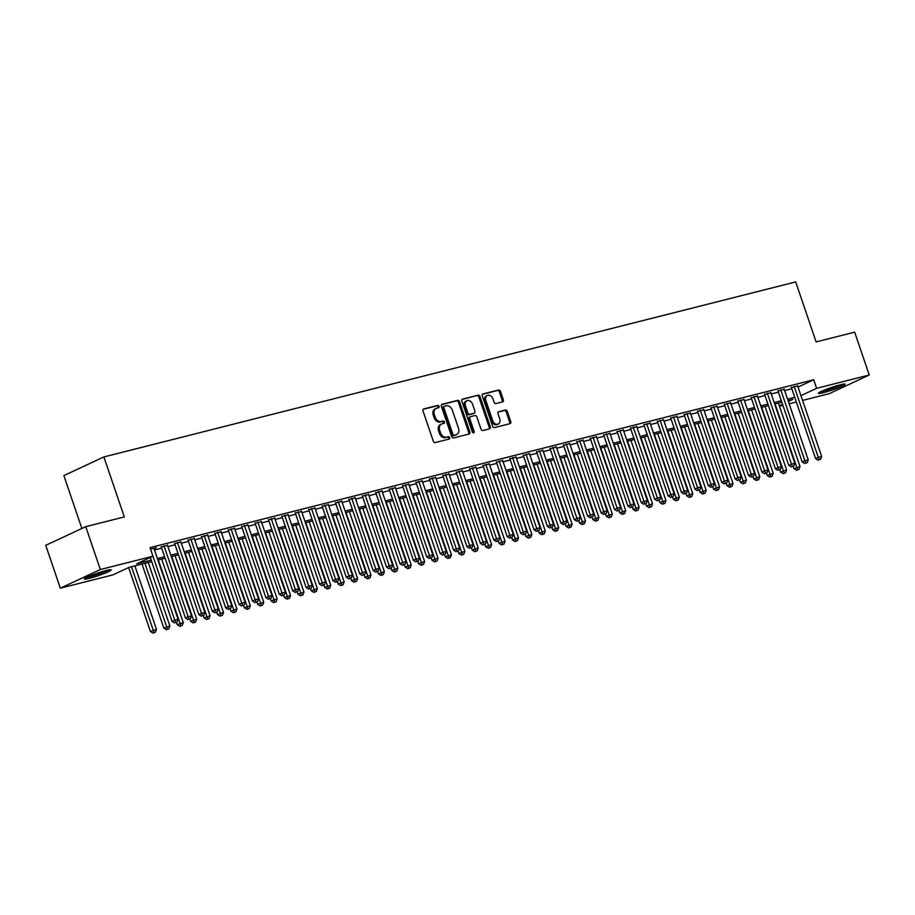 <?xml version="1.0" encoding="UTF-8"?>
<svg xmlns="http://www.w3.org/2000/svg" width="915" height="915" viewBox="0 0 915 915"><rect width="100%" height="100%" fill="white"/><g stroke="black" fill="none" stroke-linecap="round" stroke-linejoin="round"><path stroke-width="1.37" d="M439.051 406.34A1.247 0.938 65 0 0 437.736 405.402L423.748 408.936A1.784 1.35 65 0 0 423.005 410.949L433.321 441.236A1.784 1.35 65 0 0 435.208 442.585L449.185 439.04A1.247 0.938 65 0 0 448.384 436.695L446.577 437.153A5.707 4.312 65 0 1 440.538 432.829L439.669 430.302A5.707 4.312 65 0 1 441.465 424.068A5.707 4.312 65 0 1 442.048 423.862L443.866 423.405A1.247 0.938 65 0 0 443.054 421.049L441.247 421.506A5.707 4.312 65 0 1 435.208 417.183L434.351 414.655A5.707 4.312 65 0 1 436.146 408.422A5.707 4.312 65 0 1 436.729 408.216L438.537 407.758A1.247 0.938 65 0 0 439.051 406.34M437.908 407.907A1.247 0.938 65 0 0 436.649 405.905L423.188 409.314M448.567 439.2A1.247 0.938 65 0 0 447.309 437.198L446.577 437.153M443.237 423.553A1.247 0.938 65 0 0 441.979 421.552L441.247 421.506M823.386 392.684A14.183 1.327 -18.8 0 1 818.387 393.313A14.183 1.327 -18.8 0 1 825.833 389.504A14.183 1.327 -18.8 0 1 840.256 384.815A14.183 1.327 -18.8 0 1 845.243 384.174A14.183 1.327 -18.8 0 1 837.808 387.983A14.183 1.327 -18.8 0 1 823.386 392.684M89.338 578.383A14.183 1.327 -18.8 0 1 84.34 579.023A14.183 1.327 -18.8 0 1 91.786 575.215A14.183 1.327 -18.8 0 1 106.197 570.514A14.183 1.327 -18.8 0 1 111.195 569.873A14.183 1.327 -18.8 0 1 103.761 573.682A14.183 1.327 -18.8 0 1 89.338 578.383M502.61 401.868A1.784 1.35 65 0 0 503.353 399.855L500.459 391.357A1.784 1.35 65 0 0 498.572 390.007L483.04 393.942A1.784 1.35 65 0 0 482.297 395.955L492.602 426.23A1.784 1.35 65 0 0 494.489 427.579L510.021 423.656A1.784 1.35 65 0 0 510.764 421.643L507.276 411.373A1.784 1.35 65 0 0 505.377 410.023L498.732 411.704A1.784 1.35 65 0 0 497.989 413.729L499.727 418.818A4.769 3.603 65 0 1 498.218 424.034A4.769 3.603 65 0 1 492.682 420.591L485.899 400.656A4.769 3.603 65 0 1 487.398 395.44A4.769 3.603 65 0 1 492.933 398.883L494.066 402.2A1.784 1.35 65 0 0 495.953 403.549L502.61 401.868M151.684 561.616L129.175 567.311L112.957 574.872L60.333 588.185L45.75 545.34L85.758 526.674L124.303 516.929L103.875 456.94L795.695 281.923L816.123 341.913L854.667 332.156L869.25 375.001L829.242 393.667L802.558 400.415M85.758 526.674L100.341 569.53L152.965 556.217L136.747 563.777L151.181 560.129M798.017 387.068L813.71 379.748L150.049 547.639L152.965 556.217M813.71 379.748L816.626 388.315L869.25 375.001M459.524 401.708A1.784 1.35 65 0 0 457.637 400.358L442.105 404.293A1.784 1.35 65 0 0 441.362 406.306L451.678 436.592A1.784 1.35 65 0 0 453.566 437.942L469.098 434.007A1.784 1.35 65 0 0 469.841 431.994L459.524 401.708L458.449 402.211A1.784 1.35 65 0 0 456.562 400.862L441.545 404.67M462.578 399.112L478.099 395.188A1.784 1.35 65 0 1 479.986 396.538L490.303 426.813A1.784 1.35 65 0 1 489.559 428.838L482.914 430.519A1.784 1.35 65 0 1 481.027 429.169L476.841 416.885A1.784 1.35 65 0 0 474.954 415.536L470.539 416.645A1.784 1.35 65 0 0 469.795 418.67L474.153 431.445A1.247 0.938 65 0 1 472.312 431.914L461.835 401.125A1.784 1.35 65 0 1 462.578 399.112L462.224 399.272M154.086 548.76L156.282 547.742L150.575 549.183L174.742 620.141L178.093 619.295L153.937 548.337M167.491 545.374L161.292 547.044M180.907 541.977L174.696 543.659M194.312 538.592L188.113 540.262M207.716 535.195L201.517 536.876M221.121 531.809L214.922 533.479M234.537 528.413L228.327 530.094M247.942 525.027L241.732 526.697M261.347 521.63L255.148 523.311M274.752 518.233L268.553 519.914M288.156 514.848L281.957 516.518M301.573 511.451L295.362 513.132M314.977 508.065L308.778 509.735M328.382 504.668L322.183 506.35M341.787 501.283L335.588 502.953M355.192 497.886L348.992 499.567M368.608 494.5L362.397 496.17M382.012 491.103L375.813 492.785M395.417 487.706L389.218 489.388M408.822 484.321L402.623 485.991M422.238 480.924L416.028 482.605M435.643 477.538L429.444 479.208M449.048 474.142L442.849 475.823M462.452 470.756L456.253 472.426M475.857 467.359L469.658 469.04M489.273 463.974L483.063 465.644M502.678 460.577L496.479 462.258M516.083 457.18L509.884 458.861M529.488 453.794L523.288 455.464M542.904 450.397L536.693 452.079M556.309 447.012L550.109 448.682M569.713 443.615L563.514 445.296M583.118 440.229L576.919 441.899M596.523 436.832L590.324 438.514M609.939 433.447L603.728 435.117M623.344 430.05L617.145 431.731M636.749 426.653L630.549 428.334M650.153 423.268L643.954 424.949M663.569 419.871L657.359 421.552M676.974 416.485L670.775 418.155M690.379 413.088L684.18 414.769M703.784 409.703L697.585 411.373M717.188 406.306L710.989 407.987M730.605 402.92L724.394 404.59M744.009 399.523L737.81 401.205M757.414 396.126L751.215 397.808M770.819 392.741L764.62 394.422M784.235 389.344L778.024 391.025M154.498 549.984L161.669 548.165M167.914 546.587L175.085 544.768M181.319 543.19L188.49 541.383M194.723 539.804L201.895 537.986M208.128 536.407L215.3 534.6M221.533 533.022L228.704 531.203M234.949 529.625L242.12 527.818M248.354 526.239L255.525 524.421M261.759 522.842L268.93 521.035M275.163 519.457L282.335 517.638M288.58 516.06L295.751 514.241M301.984 512.675L309.156 510.856M315.389 509.278L322.56 507.459M328.794 505.881L335.965 504.074M342.199 502.495L349.37 500.677M355.615 499.098L362.786 497.291M369.019 495.713L376.191 493.894M382.424 492.316L389.596 490.509M395.829 488.93L403 487.112M409.245 485.533L416.416 483.715M422.65 482.148L429.821 480.329M436.055 478.751L443.226 476.932M449.459 475.354L456.631 473.547M462.864 471.968L470.036 470.15M476.28 468.572L483.452 466.764M489.685 465.186L496.856 463.367M503.09 461.789L510.261 459.982M516.495 458.404L523.666 456.585M529.911 455.007L537.082 453.188M543.316 451.621L550.487 449.803M556.72 448.224L563.892 446.406M570.125 444.827L577.296 443.02M583.53 441.442L590.701 439.623M596.946 438.045L604.117 436.238M610.351 434.659L617.522 432.841M623.755 431.262L630.927 429.455M637.16 427.877L644.332 426.058M650.576 424.48L657.748 422.673M663.981 421.094L671.152 419.276M677.386 417.697L684.557 415.879M690.791 414.301L697.962 412.493M704.195 410.915L711.367 409.097M717.612 407.518L724.783 405.711M731.016 404.133L738.188 402.314M744.421 400.736L751.592 398.929M757.826 397.35L764.997 395.532M771.242 393.953L778.413 392.146M784.647 390.568L791.818 388.749M797.64 385.958L791.441 387.628M103.875 456.94L63.878 475.594L81.881 528.481M60.333 588.185L100.341 569.53M796.325 401.994L789.153 403.812M782.92 405.391L779.489 406.249M788.364 401.502L792.836 399.409L788.067 400.621M781.833 402.2L774.662 404.007M768.428 405.585L761.257 407.404M755.012 408.982L747.841 410.801M741.607 412.379L734.436 414.186M728.203 415.765L721.031 417.583M714.798 419.162L707.627 420.969M701.393 422.547L694.222 424.366M687.977 425.944L680.806 427.751M674.572 429.329L667.401 431.148M661.168 432.726L653.996 434.534M647.763 436.112L640.592 437.93M634.347 439.509L627.175 441.327M620.942 442.894L613.771 444.713M607.537 446.291L600.366 448.11M594.132 449.688L586.961 451.495M580.728 453.074L573.556 454.892M567.311 456.471L560.14 458.278M553.907 459.856L546.735 461.675M540.502 463.253L533.331 465.06M527.097 466.639L519.926 468.457M513.681 470.036L506.51 471.854M500.276 473.421L493.105 475.24M486.872 476.818L479.7 478.637M473.467 480.215L466.295 482.022M460.062 483.6L452.891 485.419M446.646 486.997L439.475 488.804M433.241 490.383L426.07 492.201M419.836 493.78L412.665 495.587M406.432 497.165L399.26 498.984M393.015 500.562L385.844 502.381M379.611 503.948L372.439 505.766M366.206 507.345L359.035 509.163M352.801 510.742L345.63 512.549M339.396 514.127L332.225 515.946M325.98 517.524L318.809 519.331M312.575 520.909L305.404 522.728M299.171 524.306L291.999 526.114M285.766 527.692L278.595 529.51M272.35 531.089L265.178 532.896M258.945 534.474L251.774 536.293M245.54 537.871L238.369 539.69M232.136 541.268L224.964 543.075M218.731 544.654L211.559 546.472M205.315 548.051L198.143 549.858M191.91 551.436L184.739 553.255M178.505 554.833L171.334 556.64M165.1 558.219L157.929 560.037M779.306 405.722L782.519 404.224M800.934 395.635L816.626 388.315M157.414 558.55L164.586 556.732M170.831 555.153L178.002 553.346M184.235 551.768L191.407 549.949M197.64 548.371L204.811 546.564M211.045 544.985L218.216 543.167M224.461 541.588L231.632 539.77M237.866 538.203L245.037 536.384M251.27 534.806L258.442 532.988M264.675 531.409L271.846 529.602M278.08 528.024L285.251 526.205M291.496 524.627L298.667 522.82M304.901 521.241L312.072 519.423M318.306 517.844L325.477 516.037M331.71 514.459L338.882 512.64M345.127 511.062L352.298 509.243M358.531 507.676L365.703 505.858M371.936 504.279L379.107 502.461M385.341 500.882L392.512 499.075M398.746 497.497L405.917 495.678M412.162 494.1L419.333 492.293M425.567 490.715L432.738 488.896M438.971 487.318L446.143 485.51M452.376 483.932L459.547 482.113M465.781 480.535L472.964 478.728M479.197 477.15L486.368 475.331M492.602 473.753L499.773 471.934M506.006 470.356L513.178 468.549M519.411 466.97L526.582 465.152M532.827 463.573L539.999 461.766M546.232 460.188L553.403 458.369M559.637 456.791L566.808 454.984M573.042 453.405L580.213 451.587M586.446 450.008L593.629 448.201M599.863 446.623L607.034 444.804M613.267 443.226L620.439 441.407M626.672 439.841L633.843 438.022M640.077 436.444L647.248 434.625M653.493 433.047L660.664 431.24M666.898 429.661L674.069 427.843M680.303 426.264L687.474 424.457M693.707 422.879L700.879 421.06M707.112 419.482L714.295 417.675M720.528 416.096L727.7 414.278M733.933 412.699L741.104 410.881M747.338 409.314L754.509 407.495M760.742 405.917L767.914 404.098M774.159 402.52L781.33 400.713M787.563 399.134L794.735 397.316M436.146 408.422L435.06 408.925A5.707 4.312 65 0 0 433.264 415.17L434.351 414.655M440.172 422.009A5.707 4.312 65 0 1 434.122 417.686L433.264 415.17M441.465 424.068L440.39 424.571A5.707 4.312 65 0 0 438.594 430.805L439.669 430.302M445.491 437.656A5.707 4.312 65 0 1 439.452 433.333L438.594 430.805M468.583 434.145A1.784 1.35 65 0 0 468.755 432.498L458.449 402.211M444.358 406.283A1.247 0.938 65 0 0 443.844 407.69L452.891 434.27A1.247 0.938 65 0 0 454.206 435.22L456.116 434.739A5.707 4.312 65 0 0 456.699 434.522A5.707 4.312 65 0 0 458.495 428.289L452.307 410.114A5.707 4.312 65 0 0 446.268 405.803L444.358 406.283M444.118 406.397L443.283 406.786A1.247 0.938 65 0 0 442.757 408.193L443.844 407.69M456.699 434.522L455.613 435.037A5.707 4.312 65 0 1 455.041 435.243L453.131 435.723A1.247 0.938 65 0 1 451.804 434.774L442.757 408.193M462.006 399.489L478.099 395.188M489.045 428.963A1.784 1.35 65 0 0 489.216 427.316L478.911 397.041A1.784 1.35 65 0 0 477.024 395.692M470.196 416.817L469.464 417.149A1.784 1.35 65 0 0 468.72 419.173L473.066 431.96L474.153 431.445M473.101 432.818A1.247 0.938 65 0 0 473.066 431.96M472.506 404.144A4.769 3.603 65 0 0 466.959 400.701A4.769 3.603 65 0 0 465.46 405.917L467.851 412.94A1.784 1.35 65 0 0 469.738 414.289L474.153 413.18A1.784 1.35 65 0 0 474.896 411.167L472.506 404.144M466.959 400.701L465.884 401.205A4.769 3.603 65 0 0 464.385 406.42L465.46 405.917M473.421 413.523A1.784 1.35 65 0 1 473.066 413.683L468.663 414.804A1.784 1.35 65 0 1 466.776 413.454L464.385 406.42M487.398 395.44L486.322 395.943A4.769 3.603 65 0 0 484.813 401.159L485.899 400.656M498.218 424.034L497.142 424.537A4.769 3.603 65 0 1 491.607 421.094L484.813 401.159M509.506 423.782A1.784 1.35 65 0 0 509.678 422.147L506.189 411.887A1.784 1.35 65 0 0 504.302 410.538L498.172 412.082M502.095 401.994A1.784 1.35 65 0 0 502.266 400.358L499.373 391.86A1.784 1.35 65 0 0 497.486 390.511L482.468 394.308M128.649 567.552L150.415 631.487L156.476 629.371L134.86 565.87M131.497 566.717L154.075 632.574L152.988 633.077L155.413 632.242L154.075 632.574M156.476 629.371L155.413 632.242M152.988 633.077L150.415 631.487M175.703 622.486L177.041 622.154L175.703 622.486L174.742 620.141L172.043 621.399L150.277 557.464M172.043 621.399L174.616 622.989M177.041 622.154L178.093 619.295M107.57 570.182A12.272 1.144 -18.8 0 1 90.002 576.484A12.272 1.144 -18.8 0 1 87.405 577.045M86.33 577.571A14.091 1.315 161.2 0 0 88.927 576.988A14.091 1.315 161.2 0 0 108.736 569.942M95.24 573.922A11.369 1.064 161.2 0 0 99.46 572.493M820.378 391.86A14.091 1.315 161.2 0 0 842.784 384.243M841.617 384.483A12.272 1.144 -18.8 0 1 831.724 388.463A12.272 1.144 -18.8 0 1 821.453 391.346M829.287 388.223A11.369 1.064 161.2 0 0 833.508 386.782M142.031 564.063L163.819 628.09L169.881 625.986L148.264 562.485M144.913 563.331L167.479 629.188L166.404 629.692L168.817 628.845L167.479 629.188M169.881 625.986L168.817 628.845M166.404 629.692L163.819 628.09M176.458 622.417L177.236 624.705L183.286 622.589L161.669 559.088M158.318 559.934L180.884 625.791L179.809 626.295L182.234 625.448L180.884 625.791M183.286 622.589L182.234 625.448M179.809 626.295L177.236 624.705M189.863 619.032L190.64 621.308L196.691 619.203L175.074 555.702M171.723 556.549L194.3 622.406L193.214 622.909L195.638 622.063L194.3 622.406M196.691 619.203L195.638 622.063M193.214 622.909L190.64 621.308M203.267 615.635L204.045 617.922L210.107 615.806L188.479 552.305M185.127 553.152L207.705 619.009L206.618 619.512L209.043 618.666L207.705 619.009M210.107 615.806L209.043 618.666M206.618 619.512L204.045 617.922M161.143 546.621L185.448 618.002L188.147 616.744L163.991 545.786M189.108 619.1L190.446 618.757L189.108 619.1L188.147 616.744L191.51 615.898L167.353 544.94M185.448 618.002L188.021 619.604M190.446 618.757L191.51 615.898M174.548 543.224L198.852 614.617L201.563 613.359L177.407 542.401M202.512 615.704L203.851 615.372L202.512 615.704L201.563 613.359L204.914 612.501L180.758 541.543M198.852 614.617L201.426 616.207M203.851 615.372L204.914 612.501M187.964 539.839L212.269 611.22L214.968 609.962L190.812 539.004M215.917 612.318L217.255 611.975L215.917 612.318L214.968 609.962L218.319 609.115L194.163 538.157M212.269 611.22L214.842 612.821M217.255 611.975L218.319 609.115M201.369 536.442L225.673 607.835L228.373 606.565L204.217 535.618M229.322 608.921L230.672 608.578L229.322 608.921L228.373 606.565L231.724 605.719L207.568 534.76M225.673 607.835L228.247 609.424M230.672 608.578L231.724 605.719M216.683 612.249L217.45 614.525L223.512 612.421L201.895 548.909M198.544 549.766L221.11 615.612L220.035 616.127L222.448 615.28L221.11 615.612M223.512 612.421L222.448 615.28M220.035 616.127L217.45 614.525M214.773 533.045L239.078 604.438L241.777 603.179L217.621 532.221M242.738 605.536L244.076 605.192L242.738 605.536L241.777 603.179L245.129 602.333L220.972 531.375M239.078 604.438L241.651 606.039M244.076 605.192L245.129 602.333M230.088 608.852L230.866 611.14L236.916 609.024L215.3 545.523M211.948 546.369L234.514 612.226L233.439 612.73L235.853 611.883L234.514 612.226M236.916 609.024L235.853 611.883M233.439 612.73L230.866 611.14M228.178 529.659L252.483 601.052L255.194 599.783L231.038 528.824M256.143 602.139L257.481 601.795L256.143 602.139L255.194 599.783L258.545 598.936L234.389 527.978M252.483 601.052L255.056 602.642M257.481 601.795L258.545 598.936M243.493 605.467L244.271 607.743L250.321 605.639L228.704 542.126M225.353 542.972L247.919 608.83L246.844 609.333L249.269 608.498L247.919 608.83M250.321 605.639L249.269 608.498M246.844 609.333L244.271 607.743M241.594 526.262L265.888 597.655L268.598 596.397L244.442 525.439M269.548 598.742L270.886 598.41L269.548 598.742L268.598 596.397L271.949 595.551L247.793 524.592M265.888 597.655L268.472 599.256M270.886 598.41L271.949 595.551M256.898 602.07L257.675 604.346L263.726 602.242L242.109 538.741M238.758 539.587L261.335 605.444L260.249 605.947L262.674 605.101L261.335 605.444M263.726 602.242L262.674 605.101M260.249 605.947L257.675 604.346M254.999 522.877L279.304 594.258L282.003 593L257.847 522.042M282.952 595.356L284.302 595.013L282.952 595.356L282.003 593L285.354 592.154L261.198 521.195M279.304 594.258L281.877 595.859M284.302 595.013L285.354 592.154M270.302 598.685L271.08 600.961L277.142 598.845L255.525 535.344M252.163 536.19L274.74 602.047L273.654 602.55L276.078 601.715L274.74 602.047M277.142 598.845L276.078 601.715M273.654 602.55L271.08 600.961M268.404 519.48L292.709 590.873L295.408 589.615L271.252 518.656M296.369 591.959L297.707 591.628L296.369 591.959L295.408 589.615L298.759 588.768L274.603 517.81M292.709 590.873L295.282 592.462M297.707 591.628L298.759 588.768M283.719 595.288L284.485 597.564L290.547 595.459L268.93 531.958M265.579 532.804L288.145 598.662L287.07 599.165L289.483 598.318L288.145 598.662M290.547 595.459L289.483 598.318M287.07 599.165L284.485 597.564M281.809 516.094L306.113 587.476L308.812 586.218L284.656 515.259M309.773 588.574L311.111 588.231L309.773 588.574L308.812 586.218L312.175 585.371L288.019 514.413M306.113 587.476L308.687 589.077M311.111 588.231L312.175 585.371M297.123 591.891L297.901 594.178L303.952 592.062L282.335 528.561M278.983 529.408L301.55 595.265L300.475 595.768L302.899 594.922L301.55 595.265M303.952 592.062L302.899 594.922M300.475 595.768L297.901 594.178M295.213 512.697L319.518 584.09L322.229 582.832L298.073 511.874M323.178 585.177L324.516 584.845L323.178 585.177L322.229 582.832L325.58 581.974L301.424 511.028M319.518 584.09L322.091 585.68M324.516 584.845L325.58 581.974M310.528 588.505L311.306 590.781L317.356 588.677L295.739 525.176M292.388 526.022L314.966 591.879L313.879 592.382L316.304 591.536L314.966 591.879M317.356 588.677L316.304 591.536M313.879 592.382L311.306 590.781M308.63 509.312L332.934 580.693L335.633 579.435L311.477 508.477M336.583 581.791L337.921 581.448L336.583 581.791L335.633 579.435L338.985 578.589L314.829 507.631M332.934 580.693L335.508 582.295M337.921 581.448L338.985 578.589M323.933 585.108L324.711 587.396L330.772 585.28L309.144 521.779M305.793 522.625L328.371 588.482L327.284 588.986L329.709 588.139L328.371 588.482M330.772 585.28L329.709 588.139M327.284 588.986L324.711 587.396M322.034 505.915L346.339 577.308L349.038 576.038L324.882 505.091M349.988 578.394L351.337 578.051L349.988 578.394L349.038 576.038L352.389 575.192L328.233 504.234M346.339 577.308L348.912 578.898M351.337 578.051L352.389 575.192M337.349 581.723L338.115 583.999L344.177 581.894L322.56 518.382M319.209 519.24L341.775 585.085L340.689 585.6L343.114 584.754L341.775 585.085M344.177 581.894L343.114 584.754M340.689 585.6L338.115 583.999M335.439 502.518L359.744 573.911L362.443 572.653L338.287 501.695M363.404 575.009L364.742 574.666L363.404 575.009L362.443 572.653L365.794 571.806L341.638 500.848M359.744 573.911L362.317 575.512M364.742 574.666L365.794 571.806M350.754 578.326L351.532 580.613L357.582 578.497L335.965 514.996M332.614 515.843L355.18 581.7L354.105 582.203L356.518 581.357L355.18 581.7M357.582 578.497L356.518 581.357M354.105 582.203L351.532 580.613M348.844 499.132L373.148 570.525L375.859 569.256L351.703 498.298M376.808 571.612L378.147 571.269L376.808 571.612L375.859 569.256L379.21 568.409L355.054 497.451M373.148 570.525L375.722 572.115M378.147 571.269L379.21 568.409M364.159 574.94L364.936 577.216L370.987 575.112L349.37 511.599M346.019 512.457L368.585 578.303L367.51 578.806L369.935 577.971L368.585 578.303M370.987 575.112L369.935 577.971M367.51 578.806L364.936 577.216M362.26 495.736L386.553 567.128L389.264 565.87L365.108 494.912M390.213 568.215L391.551 567.883L390.213 568.215L389.264 565.87L392.615 565.024L368.459 494.066M386.553 567.128L389.138 568.73M391.551 567.883L392.615 565.024M377.563 571.543L378.341 573.819L384.392 571.715L362.775 508.214M359.423 509.06L382.001 574.917L380.915 575.421L383.339 574.574L382.001 574.917M384.392 571.715L383.339 574.574M380.915 575.421L378.341 573.819M375.665 492.35L399.969 563.743L402.669 562.473L378.513 491.515M403.618 564.829L404.968 564.486L403.618 564.829L402.669 562.473L406.02 561.627L381.864 490.669M399.969 563.743L402.543 565.333M404.968 564.486L406.02 561.627M390.968 568.158L391.746 570.434L397.808 568.318L376.191 504.817M372.828 505.663L395.406 571.52L394.319 572.024L396.744 571.189L395.406 571.52M397.808 568.318L396.744 571.189M394.319 572.024L391.746 570.434M389.069 488.953L413.374 560.346L416.073 559.088L391.917 488.13M417.034 561.433L418.372 561.101L417.034 561.433L416.073 559.088L419.425 558.241L395.269 487.283M413.374 560.346L415.948 561.936M418.372 561.101L419.425 558.241M404.384 564.761L405.151 567.037L411.212 564.932L389.596 501.431M386.244 502.278L408.811 568.135L407.735 568.638L410.149 567.792L408.811 568.135M411.212 564.932L410.149 567.792M407.735 568.638L405.151 567.037M402.474 485.568L426.779 556.949L429.478 555.691L405.322 484.733M430.439 558.047L431.777 557.704L430.439 558.047L429.478 555.691L432.841 554.845L408.685 483.886M426.779 556.949L429.352 558.55M431.777 557.704L432.841 554.845M417.789 561.364L418.567 563.651L424.617 561.535L403 498.035M399.649 498.881L422.215 564.738L421.14 565.241L423.565 564.406L422.215 564.738M424.617 561.535L423.565 564.406M421.14 565.241L418.567 563.651M415.879 482.171L440.184 553.564L442.894 552.305L418.738 481.347M443.844 554.65L445.182 554.318L443.844 554.65L442.894 552.305L446.246 551.448L422.09 480.501M440.184 553.564L442.757 555.153M445.182 554.318L446.246 551.448M431.194 557.978L431.972 560.255L438.022 558.15L416.405 494.649M413.054 495.495L435.632 561.353L434.545 561.856L436.97 561.009L435.632 561.353M438.022 558.15L436.97 561.009M434.545 561.856L431.972 560.255M429.295 478.785L453.6 550.167L456.299 548.909L432.143 477.95M457.248 551.265L458.587 550.922L457.248 551.265L456.299 548.909L459.65 548.062L435.494 477.104M453.6 550.167L456.173 551.768M458.587 550.922L459.65 548.062M444.599 554.582L445.376 556.869L451.438 554.753L429.81 491.252M426.459 492.098L449.036 557.956L447.95 558.459L450.374 557.612L449.036 557.956M451.438 554.753L450.374 557.612M447.95 558.459L445.376 556.869M442.7 475.388L467.005 546.781L469.704 545.523L445.548 474.565M470.653 547.868L472.003 547.536L470.653 547.868L469.704 545.523L473.055 544.665L448.899 473.707M467.005 546.781L469.578 548.371M472.003 547.536L473.055 544.665M458.015 551.196L458.781 553.472L464.843 551.368L443.226 487.867M439.875 488.713L462.441 554.57L461.354 555.073L463.779 554.227L462.441 554.57M464.843 551.368L463.779 554.227M461.354 555.073L458.781 553.472M456.105 471.991L480.409 543.384L483.109 542.126L458.953 471.168M484.069 544.482L485.407 544.139L484.069 544.482L483.109 542.126L486.46 541.28L462.304 470.321M480.409 543.384L482.983 544.985M485.407 544.139L486.46 541.28M471.419 547.799L472.197 550.087L478.248 547.971L456.631 484.47M453.28 485.316L475.846 551.173L474.771 551.676L477.184 550.83L475.846 551.173M478.248 547.971L477.184 550.83M474.771 551.676L472.197 550.087M469.509 468.606L493.814 539.999L496.525 538.729L472.369 467.771M497.474 541.085L498.812 540.742L497.474 541.085L496.525 538.729L499.876 537.883L475.72 466.925M493.814 539.999L496.388 541.588M498.812 540.742L499.876 537.883M484.824 544.414L485.602 546.69L491.652 544.585L470.036 481.073M466.684 481.931L489.25 547.776L488.175 548.279L490.6 547.445L489.25 547.776M491.652 544.585L490.6 547.445M488.175 548.279L485.602 546.69M498.229 541.017L499.007 543.293L505.057 541.188L483.44 477.687M480.089 478.534L502.667 544.391L501.58 544.894L504.005 544.048L502.667 544.391M505.057 541.188L504.005 544.048M501.58 544.894L499.007 543.293M511.634 537.631L512.411 539.907L518.473 537.803L496.856 474.29M493.494 475.137L516.071 540.994L514.985 541.497L517.41 540.662L516.071 540.994M518.473 537.803L517.41 540.662M514.985 541.497L512.411 539.907M482.926 465.209L507.219 536.602L509.93 535.344L485.774 464.385M510.879 537.688L512.217 537.357L510.879 537.688L509.93 535.344L513.281 534.497L489.125 463.539M507.219 536.602L509.804 538.203M512.217 537.357L513.281 534.497M496.33 461.823L520.635 533.216L523.334 531.947L499.178 460.988M524.284 534.303L525.633 533.96L524.284 534.303L523.334 531.947L526.685 531.1L502.529 460.142M520.635 533.216L523.208 534.806M525.633 533.96L526.685 531.1M509.735 458.426L534.04 529.819L536.739 528.561L512.583 457.603M537.7 530.906L539.038 530.574L537.7 530.906L536.739 528.561L540.09 527.715L515.934 456.757M534.04 529.819L536.613 531.409M539.038 530.574L540.09 527.715M525.05 534.234L525.816 536.51L531.878 534.406L510.261 470.905M506.91 471.751L529.476 537.608L528.401 538.112L530.814 537.265L529.476 537.608M531.878 534.406L530.814 537.265M528.401 538.112L525.816 536.51M523.14 455.041L547.445 526.422L550.144 525.164L525.988 454.206M551.105 527.52L552.443 527.177L551.105 527.52L550.144 525.164L553.506 524.318L529.35 453.36M547.445 526.422L550.018 528.024M552.443 527.177L553.506 524.318M538.455 530.837L539.232 533.125L545.283 531.009L523.666 467.508M520.315 468.354L542.881 534.211L541.806 534.715L544.231 533.88L542.881 534.211M545.283 531.009L544.231 533.88M541.806 534.715L539.232 533.125M536.545 451.644L560.849 523.037L563.56 521.779L539.404 450.821M564.509 524.123L565.847 523.792L564.509 524.123L563.56 521.779L566.911 520.932L542.755 449.974M560.849 523.037L563.423 524.627M565.847 523.792L566.911 520.932M551.859 527.452L552.637 529.728L558.688 527.623L537.071 464.122M533.72 464.969L556.297 530.826L555.211 531.329L557.635 530.483L556.297 530.826M558.688 527.623L557.635 530.483M555.211 531.329L552.637 529.728M549.961 448.259L574.265 519.64L576.965 518.382L552.809 447.424M577.914 520.738L579.252 520.395L577.914 520.738L576.965 518.382L580.316 517.535L556.16 446.577M574.265 519.64L576.839 521.241M579.252 520.395L580.316 517.535M565.264 524.055L566.042 526.342L572.104 524.226L550.475 460.725M547.124 461.572L569.702 527.429L568.615 527.932L571.04 527.086L569.702 527.429M572.104 524.226L571.04 527.086M568.615 527.932L566.042 526.342M563.365 444.862L587.67 516.254L590.369 514.996L566.213 444.038M591.319 517.341L592.668 517.009L591.319 517.341L590.369 514.996L593.721 514.139L569.565 443.18M587.67 516.254L590.244 517.844M592.668 517.009L593.721 514.139M578.68 520.669L579.447 522.945L585.509 520.841L563.892 457.34M560.54 458.186L583.107 524.043L582.02 524.547L584.445 523.7L583.107 524.043M585.509 520.841L584.445 523.7M582.02 524.547L579.447 522.945M576.77 441.465L601.075 512.857L603.774 511.599L579.618 440.641M604.735 513.956L606.073 513.612L604.735 513.956L603.774 511.599L607.125 510.753L582.969 439.795M601.075 512.857L603.648 514.459M606.073 513.612L607.125 510.753M592.085 517.272L592.863 519.56L598.913 517.444L577.296 453.943M573.945 454.789L596.511 520.646L595.436 521.15L597.85 520.303L596.511 520.646M598.913 517.444L597.85 520.303M595.436 521.15L592.863 519.56M590.175 438.079L614.48 509.472L617.19 508.202L593.034 437.244M618.14 510.559L619.478 510.215L618.14 510.559L617.19 508.202L620.542 507.356L596.386 436.398M614.48 509.472L617.053 511.062M619.478 510.215L620.542 507.356M605.49 513.887L606.268 516.163L612.318 514.058L590.701 450.546M587.35 451.404L609.916 517.25L608.841 517.764L611.266 516.918L609.916 517.25M612.318 514.058L611.266 516.918M608.841 517.764L606.268 516.163M603.591 434.682L627.884 506.075L630.595 504.817L606.439 433.859M631.544 507.173L632.883 506.83L631.544 507.173L630.595 504.817L633.946 503.971L609.79 433.012M627.884 506.075L630.469 507.676M632.883 506.83L633.946 503.971M618.895 510.49L619.672 512.766L625.723 510.662L604.106 447.161M600.755 448.007L623.332 513.864L622.246 514.367L624.67 513.521L623.332 513.864M625.723 510.662L624.67 513.521M622.246 514.367L619.672 512.766M616.996 431.297L641.301 502.69L644 501.42L619.844 430.462M644.949 503.776L646.299 503.433L644.949 503.776L644 501.42L647.351 500.574L623.195 429.615M641.301 502.69L643.874 504.279M646.299 503.433L647.351 500.574M632.299 507.104L633.077 509.381L639.139 507.276L617.522 443.764M614.159 444.61L636.737 510.467L635.65 510.97L638.075 510.135L636.737 510.467M639.139 507.276L638.075 510.135M635.65 510.97L633.077 509.381M630.401 427.9L654.705 499.293L657.405 498.035L633.249 427.076M658.365 500.379L659.704 500.048L658.365 500.379L657.405 498.035L660.756 497.188L636.6 426.23M654.705 499.293L657.279 500.894M659.704 500.048L660.756 497.188M645.715 503.707L646.482 505.984L652.544 503.879L630.927 440.378M627.576 441.224L650.142 507.082L649.067 507.585L651.48 506.738L650.142 507.082M652.544 503.879L651.48 506.738M649.067 507.585L646.482 505.984M643.805 424.514L668.11 495.896L670.809 494.638L646.653 423.679M671.77 496.994L673.108 496.651L671.77 496.994L670.809 494.638L674.172 493.791L650.016 422.833M668.11 495.896L670.684 497.497M673.108 496.651L674.172 493.791M659.12 500.322L659.898 502.598L665.948 500.482L644.332 436.981M640.98 437.828L663.547 503.685L662.471 504.188L664.896 503.353L663.547 503.685M665.948 500.482L664.896 503.353M662.471 504.188L659.898 502.598M657.21 421.117L681.515 492.51L684.226 491.252L660.07 420.294M685.175 493.597L686.513 493.265L685.175 493.597L684.226 491.252L687.577 490.406L663.421 419.447M681.515 492.51L684.088 494.1M686.513 493.265L687.577 490.406M672.525 496.925L673.303 499.201L679.353 497.097L657.736 433.596M654.385 434.442L676.963 500.299L675.876 500.802L678.301 499.956L676.963 500.299M679.353 497.097L678.301 499.956M675.876 500.802L673.303 499.201M670.626 417.732L694.931 489.113L697.63 487.855L673.474 416.897M698.58 490.211L699.918 489.868L698.58 490.211L697.63 487.855L700.981 487.009L676.826 416.05M694.931 489.113L697.505 490.715M699.918 489.868L700.981 487.009M685.93 493.528L686.707 495.816L692.769 493.7L671.141 430.199M667.79 431.045L690.368 496.902L689.281 497.405L691.706 496.559L690.368 496.902M692.769 493.7L691.706 496.559M689.281 497.405L686.707 495.816M684.031 414.335L708.336 485.728L711.035 484.47L686.879 413.511M711.984 486.814L713.334 486.483L711.984 486.814L711.035 484.47L714.386 483.612L690.23 412.654M708.336 485.728L710.909 487.318M713.334 486.483L714.386 483.612M699.346 490.143L700.112 492.419L706.174 490.314L684.557 426.813M681.206 427.66L703.772 493.517L702.686 494.02L705.11 493.174L703.772 493.517M706.174 490.314L705.11 493.174M702.686 494.02L700.112 492.419M697.436 410.949L721.741 482.331L724.44 481.073L700.284 410.114M725.401 483.429L726.739 483.086L725.401 483.429L724.44 481.073L727.791 480.226L703.635 409.268M721.741 482.331L724.314 483.932M726.739 483.086L727.791 480.226M712.751 486.746L713.528 489.033L719.579 486.917L697.962 423.416M694.611 424.263L717.177 490.12L716.102 490.623L718.515 489.777L717.177 490.12M719.579 486.917L718.515 489.777M716.102 490.623L713.528 489.033M710.841 407.552L735.145 478.945L737.856 477.676L713.7 406.729M738.805 480.032L740.144 479.689L738.805 480.032L737.856 477.676L741.207 476.829L717.051 405.871M735.145 478.945L737.719 480.535M740.144 479.689L741.207 476.829M726.155 483.36L726.933 485.636L732.984 483.532L711.367 420.019M708.016 420.877L730.582 486.723L729.507 487.238L731.931 486.391L730.582 486.723M732.984 483.532L731.931 486.391M729.507 487.238L726.933 485.636M724.257 404.156L748.55 475.548L751.261 474.29L727.105 403.332M752.21 476.646L753.548 476.303L752.21 476.646L751.261 474.29L754.612 473.444L730.456 402.486M748.55 475.548L751.135 477.15M753.548 476.303L754.612 473.444M739.56 479.963L740.338 482.239L746.388 480.135L724.771 416.634M721.42 417.48L743.998 483.337L742.911 483.841L745.336 482.994L743.998 483.337M746.388 480.135L745.336 482.994M742.911 483.841L740.338 482.239M737.662 400.77L761.966 472.163L764.665 470.893L740.51 399.935M765.615 473.249L766.964 472.906L765.615 473.249L764.665 470.893L768.017 470.047L743.861 399.089M761.966 472.163L764.54 473.753M766.964 472.906L768.017 470.047M752.965 476.578L753.743 478.854L759.805 476.749L738.176 413.237M734.825 414.083L757.403 479.94L756.316 480.444L758.741 479.609L757.403 479.94M759.805 476.749L758.741 479.609M756.316 480.444L753.743 478.854M751.066 397.373L775.371 468.766L778.07 467.508L753.914 396.55M779.031 469.853L780.369 469.521L779.031 469.853L778.07 467.508L781.421 466.661L757.265 395.703M775.371 468.766L777.944 470.367M780.369 469.521L781.421 466.661M766.381 473.181L767.147 475.457L773.209 473.352L751.592 409.851M748.241 410.698L770.807 476.555L769.732 477.058L772.146 476.212L770.807 476.555M773.209 473.352L772.146 476.212M769.732 477.058L767.147 475.457M764.471 393.988L788.776 465.369L791.475 464.111L767.319 393.153M792.436 466.467L793.774 466.124L792.436 466.467L791.475 464.111L794.838 463.265L770.682 392.306M788.776 465.369L791.349 466.97M793.774 466.124L794.838 463.265M779.786 469.795L780.564 472.071L786.614 469.955L764.997 406.454M761.646 407.301L784.212 473.158L783.137 473.661L785.562 472.826L784.212 473.158M786.614 469.955L785.562 472.826M783.137 473.661L780.564 472.071M777.876 390.591L802.181 461.984L804.891 460.725L780.735 389.767M805.841 463.07L807.179 462.738L805.841 463.07L804.891 460.725L808.242 459.879L784.086 388.921M802.181 461.984L804.754 463.573M807.179 462.738L808.242 459.879M793.191 466.398L793.968 468.674L800.019 466.57L778.402 403.069M775.051 403.915L797.628 469.772L796.542 470.276L798.967 469.429L797.628 469.772M800.019 466.57L798.967 469.429M796.542 470.276L793.968 468.674M791.292 387.205L815.597 458.587L818.296 457.328L794.14 386.37M819.245 459.685L820.583 459.341L819.245 459.685L818.296 457.328L821.647 456.482L797.491 385.524M815.597 458.587L818.17 460.188M820.583 459.341L821.647 456.482M436.649 405.905L437.736 405.402M447.309 437.198L448.384 436.695M441.979 421.552L443.054 421.049M434.122 417.686L435.208 417.183M439.452 433.333L440.538 432.829M468.755 432.498L469.841 431.994M456.562 400.862L457.637 400.358M451.804 434.774L452.891 434.27M453.131 435.723L454.206 435.22M455.041 435.243L456.116 434.739M478.911 397.041L479.986 396.538M489.216 427.316L490.303 426.813M468.72 419.173L469.795 418.67M466.776 413.454L467.851 412.94M468.663 414.804L469.738 414.289M473.066 413.683L474.153 413.18M491.607 421.094L492.682 420.591M504.302 410.538L505.377 410.023M506.189 411.887L507.276 411.373M509.678 422.147L510.764 421.643M497.486 390.511L498.572 390.007M499.373 391.86L500.459 391.357M502.266 400.358L503.353 399.855M443.146 406.832L444.233 406.329M469.281 417.217L470.367 416.714M473.249 413.614L474.336 413.111"/></g></svg>
